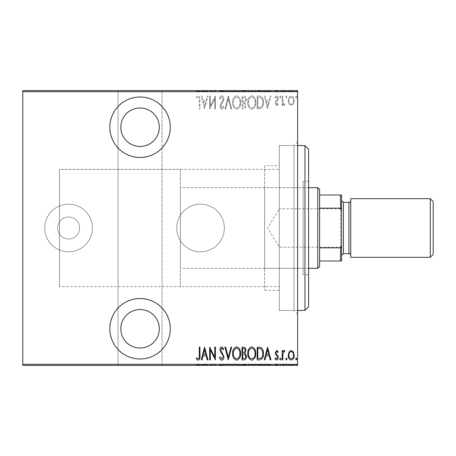 <?xml version="1.0" encoding="UTF-8"?>
<svg xmlns="http://www.w3.org/2000/svg" width="456" height="456" viewBox="0 0 456 456"><rect width="100%" height="100%" fill="white"/><g stroke="black" fill="none" stroke-linecap="round" stroke-linejoin="round"><path stroke-width="0.34" stroke-dasharray="2.28 1.71" d="M200.52 204.18A23.82 23.82 0 0 1 224.335 228A23.82 23.82 0 0 1 200.52 251.82A23.82 23.82 0 0 1 176.7 228A23.82 23.82 0 0 1 200.52 204.18A23.82 23.82 0 0 1 224.335 228A23.82 23.82 0 0 1 200.52 251.82A23.82 23.82 0 0 1 176.7 228A23.82 23.82 0 0 1 200.52 204.18M68.605 204.18A23.82 23.82 0 0 1 92.42 228A23.82 23.82 0 0 1 68.605 251.82A23.82 23.82 0 0 1 44.785 228A23.82 23.82 0 0 1 68.605 204.18A23.82 23.82 0 0 1 92.42 228A23.82 23.82 0 0 1 68.605 251.82A23.82 23.82 0 0 1 44.785 228A23.82 23.82 0 0 1 68.605 204.18M68.605 238.995A10.995 10.995 0 0 1 57.61 228A10.995 10.995 0 0 1 68.605 217.005A10.995 10.995 0 0 1 79.595 228A10.995 10.995 0 0 1 68.605 238.995A10.995 10.995 0 0 1 57.61 228A10.995 10.995 0 0 1 68.605 217.005A10.995 10.995 0 0 1 79.595 228A10.995 10.995 0 0 1 68.605 238.995M297.62 145.555L279.3 145.555L279.3 310.445L279.3 145.555L293.955 145.555L293.955 310.445L297.62 314.11L297.62 141.89L297.62 314.11M297.62 310.445L279.3 310.445L279.3 145.555L279.3 310.445L293.955 310.445L293.955 145.555L297.62 141.89M140.055 157.462A30.233 30.233 0 0 0 170.287 127.23A30.233 30.233 0 0 0 140.055 97.003A30.233 30.233 0 0 0 109.828 127.23A30.233 30.233 0 0 0 140.055 157.462M140.055 358.997A30.233 30.233 0 0 0 170.287 328.77A30.233 30.233 0 0 0 140.055 298.537A30.233 30.233 0 0 0 109.828 328.77A30.233 30.233 0 0 0 140.055 358.997M180.365 169.37L180.365 286.63L180.365 169.37L59.445 169.37L59.445 286.63L59.445 169.37L59.445 286.63L279.3 286.63L279.3 169.37L279.3 286.63M180.365 286.63L59.445 286.63L59.445 169.37L279.3 169.37M140.055 348.008A19.237 19.237 0 0 0 159.292 328.77A19.237 19.237 0 0 0 140.055 309.533A19.237 19.237 0 0 0 120.817 328.77A19.237 19.237 0 0 0 140.055 348.008M140.055 146.467A19.237 19.237 0 0 0 159.292 127.23A19.237 19.237 0 0 0 140.055 107.992A19.237 19.237 0 0 0 120.817 127.23A19.237 19.237 0 0 0 140.055 146.467M295.648 96.991L296.309 98.057L296.964 96.991L296.309 95.92L295.648 96.991L296.309 98.057L296.964 96.991L296.309 95.92L295.648 96.991M285.781 96.991L286.442 98.057L287.098 96.991L286.442 95.92L285.781 96.991L286.442 98.057L287.098 96.991L286.442 95.92L285.781 96.991M279.699 96.991L280.354 98.057L281.016 96.991L280.354 95.92L279.699 96.991L280.354 98.057L281.016 96.991L280.354 95.92L279.699 96.991M267.529 108.91L270.984 96.085L270.265 96.085L269.217 100.195L266.013 100.195L264.959 96.085L264.246 96.085L267.529 108.91L270.984 96.085L270.265 96.085L269.217 100.195L266.013 100.195L264.959 96.085L264.246 96.085L267.529 108.91M247.802 102.44C247.579 105.803 248.879 108.066 251.701 109.24C254.59 108.146 255.919 105.9 255.696 102.503C255.913 99.14 254.602 96.889 251.758 95.754C248.913 96.86 247.591 99.089 247.802 102.44C247.579 105.803 248.879 108.066 251.701 109.24C254.59 108.146 255.919 105.9 255.696 102.503C255.913 99.14 254.602 96.889 251.758 95.754C248.913 96.86 247.591 99.089 247.802 102.44M232.674 102.44C232.452 105.803 233.751 108.066 236.573 109.24C239.463 108.146 240.796 105.9 240.568 102.503C240.785 99.14 239.474 96.889 236.635 95.754C233.785 96.86 232.463 99.089 232.674 102.44C232.452 105.803 233.751 108.066 236.573 109.24C239.463 108.146 240.796 105.9 240.568 102.503C240.785 99.14 239.474 96.889 236.635 95.754C233.785 96.86 232.463 99.089 232.674 102.44M221.81 95.754C220.533 96.176 219.775 97.111 219.518 98.559L220.162 99.209L221.821 97.071L223.303 99.248L223.03 100.502L220.436 104.293L220.014 106.248C219.917 107.77 220.522 108.767 221.833 109.24L223.793 107.069L223.178 106.282L221.747 107.924L220.67 106.299L223.959 99.226C224.044 97.464 223.326 96.307 221.81 95.754C220.533 96.176 219.775 97.111 219.518 98.559L220.162 99.209L221.821 97.071L223.303 99.248L223.03 100.502L220.436 104.293L220.014 106.248C219.917 107.77 220.522 108.767 221.833 109.24L223.793 107.069L223.178 106.282L221.747 107.924L220.67 106.299L223.959 99.226C224.044 97.464 223.326 96.307 221.81 95.754M204.556 108.91L208.01 96.085L207.292 96.085L206.243 100.195L203.04 100.195L201.985 96.085L201.267 96.085L204.556 108.91L208.01 96.085L207.292 96.085L206.243 100.195L203.04 100.195L201.985 96.085L201.267 96.085L204.556 108.91M199.295 100.377L199.295 108.91L199.956 108.91L199.956 100.252C200.338 98.154 199.745 96.655 198.178 95.754L196.336 97.236L196.735 98.222L198.229 97.071C199.209 97.829 199.568 98.935 199.295 100.377L199.295 108.91L199.956 108.91L199.956 100.252C200.338 98.154 199.745 96.655 198.178 95.754L196.336 97.236L196.735 98.222L198.229 97.071C199.209 97.829 199.568 98.935 199.295 100.377M210.313 96.085L209.657 96.085L209.657 108.91L214.753 98.804L214.753 108.91L215.409 108.91L215.409 96.085L210.313 106.174L210.313 96.085L209.657 96.085L209.657 108.91L214.753 98.804L214.753 108.91L215.409 108.91L215.409 96.085L210.313 106.174L210.313 96.085M228.234 96.085L224.945 108.91L225.663 108.91L228.319 98.559L230.97 108.91L231.688 108.91L228.399 96.085L224.945 108.91L225.663 108.91L228.319 98.559L230.97 108.91L231.688 108.91L228.234 96.085M242.045 96.085L242.045 108.91L243.487 108.91C245.157 108.636 245.938 107.576 245.83 105.735L244.98 103.005L246.485 99.727C246.593 97.789 245.79 96.575 244.08 96.085L242.045 96.085L242.045 108.91L243.487 108.91C245.157 108.636 245.938 107.576 245.83 105.735L244.98 103.005L246.485 99.727C246.593 97.789 245.79 96.575 244.08 96.085L242.045 96.085M259.532 96.085L257.173 96.085L257.173 108.91L261.128 108.448C262.844 106.829 263.608 104.794 263.42 102.338C263.733 98.963 262.439 96.877 259.532 96.085L257.173 96.085L257.173 108.91L261.128 108.448C262.844 106.829 263.608 104.794 263.42 102.338C263.733 98.963 262.439 96.877 259.532 96.085M276.729 105.621L278.217 104.287L277.755 103.483L276.706 104.47L275.92 103.21L276.108 102.361L277.955 100.081L278.217 98.627C278.302 97.242 277.744 96.341 276.553 95.92L274.934 97.191L275.384 98.057L276.535 97.071L277.561 98.581L277.368 99.476L275.521 101.722L275.259 103.164L276.729 105.621L278.217 104.287L277.755 103.483L276.706 104.47L275.92 103.21L276.108 102.361L277.955 100.081L278.217 98.627C278.302 97.242 277.744 96.341 276.553 95.92L274.934 97.191L275.384 98.057L276.535 97.071L277.561 98.581L277.368 99.476L275.521 101.722L275.259 103.164L276.729 105.621M282.167 96.085L282.167 105.456L282.823 105.456L282.823 104.076L284.31 105.621L284.96 105.302L284.584 104.304L284.196 104.47L282.959 102.452L282.823 96.085L282.167 96.085L282.167 105.456L282.823 105.456L282.823 104.076L284.31 105.621L284.96 105.302L282.959 102.452L282.823 96.085L282.167 96.085M289.036 104.071L291.213 105.621L293.385 104.076L294.171 100.747C294.308 98.285 293.322 96.678 291.213 95.92C289.098 96.672 288.112 98.285 288.249 100.747L289.036 104.071L291.213 105.621L293.385 104.076L294.171 100.747C294.308 98.285 293.322 96.678 291.213 95.92C289.098 96.672 288.112 98.285 288.249 100.747L289.036 104.071M297.62 91.69L297.62 90.59L162.045 90.59L162.045 91.69L297.62 91.69L297.62 364.31L162.045 364.31L162.045 365.41L118.07 365.41L118.07 90.59L22.8 90.59L22.8 365.41L118.07 365.41L118.07 90.59L162.045 90.59L162.045 365.41L297.62 365.41L297.62 364.31M162.045 91.69L162.045 364.31M22.8 91.69L118.07 91.69M118.07 364.31L22.8 364.31M289.036 365.41L294.171 365.41L288.249 365.41L289.036 365.41L289.036 364.68L291.213 364.68L291.213 365.41L293.51 365.41L288.904 365.41L291.207 365.41L291.213 364.68L293.385 364.68L293.385 365.41M282.167 365.41L284.96 365.41L282.167 365.41L282.167 364.68L282.167 365.41M276.729 365.41L274.934 365.41L277.561 365.41L275.259 365.41L276.729 365.41L276.729 364.68L278.217 364.68L278.217 365.41L278.217 364.68L277.755 364.68L277.755 365.41M259.532 365.41L263.42 365.41L259.532 365.41L259.532 364.68L257.173 364.68L257.173 365.41L257.173 364.68L258.712 364.68L258.712 365.41L262.764 365.41L257.834 365.41L258.717 365.41L258.717 364.68L261.128 364.68L261.128 365.41M242.045 365.41L246.485 365.41L242.045 365.41L242.045 364.68L242.045 365.41M228.234 365.41L231.688 365.41L228.234 365.41L228.234 364.68L224.945 364.68L224.945 365.41M209.794 364.68L215.409 364.68L210.313 364.68L210.313 365.41L215.409 365.41L210.313 365.41L210.313 364.68L209.657 364.68L209.794 365.41M199.295 365.41L196.336 365.41L199.295 365.41L199.295 364.68L199.295 365.41M204.556 365.41L208.01 365.41L201.267 365.41L204.556 365.41L204.556 364.68L204.721 365.41M219.518 364.68L221.821 364.68L221.821 365.41L219.518 365.41L223.959 365.41L221.81 365.41L221.81 364.68L219.518 364.68L219.518 365.41M232.674 365.41L240.568 365.41L232.674 365.41L232.674 364.68L236.573 364.68L236.573 365.41M247.802 365.41L255.696 365.41L247.802 365.41L247.802 364.68L251.701 364.68L251.701 365.41M267.529 365.41L270.984 365.41L264.246 365.41L267.529 365.41L267.529 364.68L267.695 365.41M279.699 365.41L281.016 365.41L279.699 365.41L279.699 364.68L280.354 364.68L280.354 365.41L280.354 364.68L281.016 364.68L281.016 365.41M285.781 365.41L287.098 365.41L285.781 365.41L285.781 364.68L286.442 364.68L286.442 365.41L286.442 364.68L287.098 364.68L287.098 365.41M295.648 365.41L296.964 365.41L295.648 365.41L295.648 364.68L296.309 364.68L296.309 365.41L296.309 364.68L296.964 364.68L296.964 365.41M289.036 90.59L294.171 90.59L288.249 90.59L289.036 90.59L289.036 91.32L291.213 91.32L291.213 90.59L293.51 90.59L288.904 90.59L291.207 90.59L291.213 91.32L293.385 91.32L293.385 90.59M282.167 90.59L284.96 90.59L282.167 90.59L282.167 91.32L282.167 90.59M276.729 90.59L274.934 90.59L277.561 90.59L275.259 90.59L276.729 90.59L276.729 91.32L278.217 91.32L278.217 90.59L278.217 91.32L277.755 91.32L277.755 90.59M259.532 90.59L263.42 90.59L259.532 90.59L259.532 91.32L257.173 91.32L257.173 90.59L257.173 91.32L258.712 91.32L258.712 90.59L262.764 90.59L257.834 90.59L258.717 90.59L258.717 91.32L261.128 91.32L261.128 90.59M242.045 90.59L246.485 90.59L242.045 90.59L242.045 91.32L242.045 90.59M228.234 90.59L231.688 90.59L228.234 90.59L228.234 91.32L224.945 91.32L224.945 90.59M209.794 91.32L215.409 91.32L210.313 91.32L210.313 90.59L215.409 90.59L210.313 90.59L210.313 91.32L209.657 91.32L209.794 90.59M199.295 90.59L196.336 90.59L199.295 90.59L199.295 91.32L199.295 90.59M204.556 90.59L208.01 90.59L201.267 90.59L204.556 90.59L204.556 91.32L204.721 90.59M219.518 91.32L221.821 91.32L221.821 90.59L219.518 90.59L223.959 90.59L221.81 90.59L221.81 91.32L219.518 91.32L219.518 90.59M232.674 90.59L240.568 90.59L232.674 90.59L232.674 91.32L236.573 91.32L236.573 90.59M247.802 90.59L255.696 90.59L247.802 90.59L247.802 91.32L251.701 91.32L251.701 90.59M267.529 90.59L270.984 90.59L264.246 90.59L267.529 90.59L267.529 91.32L267.695 90.59M279.699 90.59L281.016 90.59L279.699 90.59L279.699 91.32L280.354 91.32L280.354 90.59L280.354 91.32L281.016 91.32L281.016 90.59M285.781 90.59L287.098 90.59L285.781 90.59L285.781 91.32L286.442 91.32L286.442 90.59L286.442 91.32L287.098 91.32L287.098 90.59M295.648 90.59L296.964 90.59L295.648 90.59L295.648 91.32L296.309 91.32L296.309 90.59L296.309 91.32L296.964 91.32L296.964 90.59M198.178 91.32L196.336 91.32L199.956 91.32L199.956 90.59L199.956 91.32L198.178 91.32L198.178 90.59M196.336 91.32L196.336 90.59M196.735 91.32L196.735 90.59M197.722 91.32L197.722 90.59M198.229 91.32L198.229 90.59M204.721 91.32L208.01 91.32L208.01 90.59M208.01 91.32L207.292 91.32L207.292 90.59M207.292 91.32L206.243 91.32L206.243 90.59M206.243 91.32L203.04 91.32L203.04 90.59M203.04 91.32L201.985 91.32L201.985 90.59M201.985 91.32L201.267 91.32L201.267 90.59M201.267 91.32L204.556 91.32M203.376 91.32L205.907 91.32L203.376 91.32L203.376 90.59L205.907 90.59L203.376 90.59M205.907 91.32L205.907 90.59M204.641 91.32L204.641 90.59M214.753 91.32L214.753 90.59L214.753 91.32M215.409 91.32L215.409 90.59L215.409 91.32M215.26 91.32L215.26 90.59M220.162 91.32L220.162 90.59M223.303 91.32L220.014 91.32L223.959 91.32L221.81 91.32L223.303 91.32L223.303 90.59M223.03 91.32L223.03 90.59M220.436 91.32L220.436 90.59M220.014 91.32L220.014 90.59M221.833 91.32L221.833 90.59M223.793 91.32L223.793 90.59M223.178 91.32L223.178 90.59M221.747 91.32L221.747 90.59M220.67 91.32L220.67 90.59M221.166 91.32L221.166 90.59M222.18 91.32L222.18 90.59M223.959 91.32L223.959 90.59M224.945 91.32L225.663 91.32L225.663 90.59M225.663 91.32L228.319 91.32L228.319 90.59M228.319 91.32L230.97 91.32L230.97 90.59M230.97 91.32L231.688 91.32L231.688 90.59M231.688 91.32L228.399 91.32L228.399 90.59M236.573 91.32L240.568 91.32L240.568 90.59M240.568 91.32L236.635 91.32L236.635 90.59M236.635 91.32L232.674 91.32M236.607 91.32L239.907 91.32L233.329 91.32L236.607 91.32L236.607 90.59L239.907 90.59L233.329 90.59L236.607 90.59L236.607 91.32M239.907 91.32L239.907 90.59M233.329 91.32L233.329 90.59M243.487 91.32L246.485 91.32L242.045 91.32L243.487 91.32L243.487 90.59M245.83 91.32L245.83 90.59L242.706 90.59L245.83 90.59L245.83 91.32L242.706 91.32L245.83 91.32M244.98 91.32L244.98 90.59M246.485 91.32L246.485 90.59M244.08 91.32L244.08 90.59M245.168 91.32L242.706 91.32L245.168 91.32L245.168 90.59M243.607 91.32L243.607 90.59M242.706 91.32L242.706 90.59L242.706 91.32M243.151 91.32L243.151 90.59M244.53 91.32L244.53 90.59M243.675 91.32L243.675 90.59M251.701 91.32L255.696 91.32L255.696 90.59M255.696 91.32L251.758 91.32L251.758 90.59M251.758 91.32L247.802 91.32M251.735 91.32L255.035 91.32L248.457 91.32L251.735 91.32L251.735 90.59L255.035 90.59L248.457 90.59L251.735 90.59L251.735 91.32M255.035 91.32L255.035 90.59M248.457 91.32L248.457 90.59M261.128 91.32L263.42 91.32L263.42 90.59M263.42 91.32L259.532 91.32M258.37 91.32L262.764 91.32L258.37 91.32L258.37 90.59M257.834 91.32L257.834 90.59L257.834 91.32M260.735 91.32L260.735 90.59M262.764 91.32L262.764 90.59M260.912 91.32L260.912 90.59M267.695 91.32L270.984 91.32L270.984 90.59M270.984 91.32L270.265 91.32L270.265 90.59M270.265 91.32L269.217 91.32L269.217 90.59M269.217 91.32L266.013 91.32L266.013 90.59M266.013 91.32L264.959 91.32L264.959 90.59M264.959 91.32L264.246 91.32L264.246 90.59M264.246 91.32L267.529 91.32M266.35 91.32L268.88 91.32L266.35 91.32L266.35 90.59L268.88 90.59L266.35 90.59M268.88 91.32L268.88 90.59M267.615 91.32L267.615 90.59M277.755 91.32L276.706 91.32L276.706 90.59M276.706 91.32L275.92 91.32L275.92 90.59M275.92 91.32L276.108 90.59M276.108 91.32L277.955 91.32L277.955 90.59M277.955 91.32L276.553 91.32L276.553 90.59M276.553 91.32L274.934 91.32L274.934 90.59M274.934 91.32L275.384 91.32L275.384 90.59M275.384 91.32L276.535 91.32L276.535 90.59M276.535 91.32L277.561 91.32L277.561 90.59M277.561 91.32L277.368 90.59M277.368 91.32L276.501 91.32L276.501 90.59M276.501 91.32L275.521 91.32L275.521 90.59M275.521 91.32L275.259 90.59M275.259 91.32L276.729 91.32M281.016 91.32L279.699 91.32M284.31 91.32L282.167 91.32L282.823 91.32L282.823 90.59L282.823 91.32L284.31 91.32L284.31 90.59M284.96 91.32L284.96 90.59M284.584 91.32L284.584 90.59M284.196 91.32L284.196 90.59M282.959 91.32L282.959 90.59M282.823 91.32L282.823 90.59M287.098 91.32L285.781 91.32M293.385 91.32L294.171 91.32L294.171 90.59M294.171 91.32L288.249 91.32L288.249 90.59M288.249 91.32L289.036 91.32M291.207 91.32L293.51 91.32L288.904 91.32L291.207 91.32L291.207 90.59L291.207 91.32M293.51 91.32L293.51 90.59M288.904 91.32L288.904 90.59M296.964 91.32L295.648 91.32M198.178 364.68L196.336 364.68L199.956 364.68L199.956 365.41L199.956 364.68L198.178 364.68L198.178 365.41M196.336 364.68L196.336 365.41M196.735 364.68L196.735 365.41M197.722 364.68L197.722 365.41M198.229 364.68L198.229 365.41M204.721 364.68L208.01 364.68L208.01 365.41M208.01 364.68L207.292 364.68L207.292 365.41M207.292 364.68L206.243 364.68L206.243 365.41M206.243 364.68L203.04 364.68L203.04 365.41M203.04 364.68L201.985 364.68L201.985 365.41M201.985 364.68L201.267 364.68L201.267 365.41M201.267 364.68L204.556 364.68M203.376 364.68L205.907 364.68L203.376 364.68L203.376 365.41L205.907 365.41L203.376 365.41M205.907 364.68L205.907 365.41M204.641 364.68L204.641 365.41M214.753 364.68L214.753 365.41L214.753 364.68M215.409 364.68L215.409 365.41L215.409 364.68M215.26 364.68L215.26 365.41M220.162 364.68L220.162 365.41M223.303 364.68L220.014 364.68L223.959 364.68L221.81 364.68L223.303 364.68L223.303 365.41M223.03 364.68L223.03 365.41M220.436 364.68L220.436 365.41M220.014 364.68L220.014 365.41M221.833 364.68L221.833 365.41M223.793 364.68L223.793 365.41M223.178 364.68L223.178 365.41M221.747 364.68L221.747 365.41M220.67 364.68L220.67 365.41M221.166 364.68L221.166 365.41M222.18 364.68L222.18 365.41M223.959 364.68L223.959 365.41M224.945 364.68L225.663 364.68L225.663 365.41M225.663 364.68L228.319 364.68L228.319 365.41M228.319 364.68L230.97 364.68L230.97 365.41M230.97 364.68L231.688 364.68L231.688 365.41M231.688 364.68L228.399 364.68L228.399 365.41M236.573 364.68L240.568 364.68L240.568 365.41M240.568 364.68L236.635 364.68L236.635 365.41M236.635 364.68L232.674 364.68M236.607 364.68L239.907 364.68L233.329 364.68L236.607 364.68L236.607 365.41L239.907 365.41L233.329 365.41L236.607 365.41L236.607 364.68M239.907 364.68L239.907 365.41M233.329 364.68L233.329 365.41M243.487 364.68L246.485 364.68L242.045 364.68L243.487 364.68L243.487 365.41M245.83 364.68L245.83 365.41L242.706 365.41L245.83 365.41L245.83 364.68L242.706 364.68L245.83 364.68M244.98 364.68L244.98 365.41M246.485 364.68L246.485 365.41M244.08 364.68L244.08 365.41M245.168 364.68L242.706 364.68L245.168 364.68L245.168 365.41M243.607 364.68L243.607 365.41M242.706 364.68L242.706 365.41L242.706 364.68M243.151 364.68L243.151 365.41M244.53 364.68L244.53 365.41M243.675 364.68L243.675 365.41M251.701 364.68L255.696 364.68L255.696 365.41M255.696 364.68L251.758 364.68L251.758 365.41M251.758 364.68L247.802 364.68M251.735 364.68L255.035 364.68L248.457 364.68L251.735 364.68L251.735 365.41L255.035 365.41L248.457 365.41L251.735 365.41L251.735 364.68M255.035 364.68L255.035 365.41M248.457 364.68L248.457 365.41M261.128 364.68L263.42 364.68L263.42 365.41M263.42 364.68L259.532 364.68M258.37 364.68L262.764 364.68L258.37 364.68L258.37 365.41M257.834 364.68L257.834 365.41L257.834 364.68M260.735 364.68L260.735 365.41M262.764 364.68L262.764 365.41M260.912 364.68L260.912 365.41M267.695 364.68L270.984 364.68L270.984 365.41M270.984 364.68L270.265 364.68L270.265 365.41M270.265 364.68L269.217 364.68L269.217 365.41M269.217 364.68L266.013 364.68L266.013 365.41M266.013 364.68L264.959 364.68L264.959 365.41M264.959 364.68L264.246 364.68L264.246 365.41M264.246 364.68L267.529 364.68M266.35 364.68L268.88 364.68L266.35 364.68L266.35 365.41L268.88 365.41L266.35 365.41M268.88 364.68L268.88 365.41M267.615 364.68L267.615 365.41M277.755 364.68L276.706 364.68L276.706 365.41M276.706 364.68L275.92 364.68L275.92 365.41M275.92 364.68L276.108 365.41M276.108 364.68L277.955 364.68L277.955 365.41M277.955 364.68L276.553 364.68L276.553 365.41M276.553 364.68L274.934 364.68L274.934 365.41M274.934 364.68L275.384 364.68L275.384 365.41M275.384 364.68L276.535 364.68L276.535 365.41M276.535 364.68L277.561 364.68L277.561 365.41M277.561 364.68L277.368 365.41M277.368 364.68L276.501 364.68L276.501 365.41M276.501 364.68L275.521 364.68L275.521 365.41M275.521 364.68L275.259 365.41M275.259 364.68L276.729 364.68M281.016 364.68L279.699 364.68M284.31 364.68L282.167 364.68L282.823 364.68L282.823 365.41L282.823 364.68L284.31 364.68L284.31 365.41M284.96 364.68L284.96 365.41M284.584 364.68L284.584 365.41M284.196 364.68L284.196 365.41M282.959 364.68L282.959 365.41M282.823 364.68L282.823 365.41M287.098 364.68L285.781 364.68M293.385 364.68L294.171 364.68L294.171 365.41M294.171 364.68L288.249 364.68L288.249 365.41M288.249 364.68L289.036 364.68M291.207 364.68L293.51 364.68L288.904 364.68L291.207 364.68L291.207 365.41L291.207 364.68M293.51 364.68L293.51 365.41M288.904 364.68L288.904 365.41M296.964 364.68L295.648 364.68M203.376 101.511L205.907 101.511L204.641 106.442L203.376 101.511L205.907 101.511L204.641 106.442L203.376 101.511M236.607 97.071C238.984 97.932 240.084 99.744 239.907 102.503C240.067 105.245 238.967 107.052 236.607 107.924C234.259 107.017 233.164 105.194 233.329 102.446C233.176 99.727 234.27 97.932 236.607 97.071C238.984 97.932 240.084 99.744 239.907 102.503C240.067 105.245 238.967 107.052 236.607 107.924C234.259 107.017 233.164 105.194 233.329 102.446C233.176 99.727 234.27 97.932 236.607 97.071M244.53 102.019L242.706 102.167L242.706 97.402L243.675 97.402C245.106 97.459 245.824 98.234 245.83 99.727L244.53 102.019L242.706 102.167L242.706 97.402L243.675 97.402C245.106 97.459 245.824 98.234 245.83 99.727L244.53 102.019M245.168 105.712C245.214 106.858 244.695 107.485 243.607 107.593L242.706 107.593L242.706 103.483L243.151 103.483C244.513 103.54 245.191 104.287 245.168 105.712C245.214 106.858 244.695 107.485 243.607 107.593L242.706 107.593L242.706 103.483L243.151 103.483C244.513 103.54 245.191 104.287 245.168 105.712M251.735 97.071C254.106 97.932 255.212 99.744 255.035 102.503C255.195 105.245 254.095 107.052 251.735 107.924C249.386 107.017 248.292 105.194 248.457 102.446C248.303 99.727 249.392 97.932 251.735 97.071C254.106 97.932 255.212 99.744 255.035 102.503C255.195 105.245 254.095 107.052 251.735 107.924C249.386 107.017 248.292 105.194 248.457 102.446C248.303 99.727 249.392 97.932 251.735 97.071M258.37 107.593L257.834 107.593L257.834 97.402L260.912 97.726C262.297 98.906 262.912 100.44 262.764 102.338C262.918 104.378 262.246 106.009 260.735 107.234L257.834 107.593L257.834 97.402L260.912 97.726C262.297 98.906 262.912 100.44 262.764 102.338C262.918 104.378 262.246 106.009 260.735 107.234L258.37 107.593M266.35 101.511L268.88 101.511L267.615 106.442L266.35 101.511L268.88 101.511L267.615 106.442L266.35 101.511M291.207 97.071C292.843 97.63 293.613 98.855 293.51 100.736C293.607 102.629 292.837 103.871 291.207 104.47C289.577 103.877 288.808 102.629 288.904 100.736C288.808 98.855 289.577 97.63 291.207 97.071C292.843 97.63 293.613 98.855 293.51 100.736C293.607 102.629 292.837 103.871 291.207 104.47C289.577 103.877 288.808 102.629 288.904 100.736C288.808 98.855 289.577 97.63 291.207 97.071M199.295 355.623L199.295 347.09L199.956 347.09L199.956 355.748C200.338 357.846 199.745 359.345 198.178 360.246L196.336 358.764L196.735 357.778L198.229 358.929C199.209 358.171 199.568 357.065 199.295 355.623M204.556 347.09L208.01 359.915L207.292 359.915L206.243 355.805L203.04 355.805L201.985 359.915L201.267 359.915L204.556 347.09M203.376 354.489L205.907 354.489L204.641 349.558L203.376 354.489M210.313 359.915L209.657 359.915L209.657 347.09L214.753 357.196L214.753 347.09L215.409 347.09L215.409 359.915L210.313 349.826L210.313 359.915M221.81 360.246C220.533 359.824 219.775 358.889 219.518 357.441L220.162 356.791L221.821 358.929L223.303 356.752L223.03 355.498L220.436 351.707L220.014 349.752C219.917 348.23 220.522 347.233 221.833 346.76L223.793 348.931L223.178 349.718L221.747 348.076L220.67 349.701L223.959 356.774C224.044 358.536 223.326 359.693 221.81 360.246M228.234 359.915L224.945 347.09L225.663 347.09L228.319 357.441L230.97 347.09L231.688 347.09L228.234 359.915M232.674 353.56C232.452 350.197 233.751 347.934 236.573 346.76C239.463 347.854 240.796 350.1 240.568 353.497C240.785 356.86 239.474 359.111 236.635 360.246C233.785 359.14 232.463 356.911 232.674 353.56M236.607 358.929C238.984 358.068 240.084 356.256 239.907 353.497C240.067 350.755 238.967 348.948 236.607 348.076C234.259 348.982 233.164 350.806 233.329 353.554C233.176 356.273 234.27 358.068 236.607 358.929M242.045 359.915L242.045 347.09L243.487 347.09C245.157 347.364 245.938 348.424 245.83 350.265L244.98 352.995L246.485 356.273C246.593 358.211 245.79 359.425 244.08 359.915L242.045 359.915M244.53 353.981L242.706 353.833L242.706 358.598L243.675 358.598C245.106 358.541 245.824 357.766 245.83 356.273L244.53 353.981M245.168 350.288C245.214 349.142 244.695 348.515 243.607 348.407L242.706 348.407L242.706 352.517L243.151 352.517C244.513 352.459 245.191 351.713 245.168 350.288M247.802 353.56C247.579 350.197 248.879 347.934 251.701 346.76C254.59 347.854 255.919 350.1 255.696 353.497C255.913 356.86 254.602 359.111 251.758 360.246C248.913 359.14 247.591 356.911 247.802 353.56M251.735 358.929C254.106 358.068 255.212 356.256 255.035 353.497C255.195 350.755 254.095 348.948 251.735 348.076C249.386 348.982 248.292 350.806 248.457 353.554C248.303 356.273 249.392 358.068 251.735 358.929M259.532 359.915L257.173 359.915L257.173 347.09L261.128 347.552C262.844 349.171 263.608 351.205 263.42 353.662C263.733 357.037 262.439 359.123 259.532 359.915M258.37 348.407L257.834 348.407L257.834 358.598L260.912 358.273C262.297 357.094 262.912 355.56 262.764 353.662C262.918 351.622 262.246 349.991 260.735 348.766L258.37 348.407M267.529 347.09L270.984 359.915L270.265 359.915L269.217 355.805L266.013 355.805L264.959 359.915L264.246 359.915L267.529 347.09M266.35 354.489L268.88 354.489L267.615 349.558L266.35 354.489M276.729 350.379L278.217 351.713L277.755 352.517L276.706 351.53L275.92 352.79L276.108 353.639L277.955 355.919L278.217 357.373C278.302 358.758 277.744 359.659 276.553 360.08L274.934 358.809L275.384 357.943L276.535 358.929L277.561 357.418L277.368 356.524L275.521 354.278L275.259 352.836L276.729 350.379M279.699 359.009L280.354 357.943L281.016 359.009L280.354 360.08L279.699 359.009M282.167 359.915L282.167 350.544L282.823 350.544L282.823 351.924L284.31 350.379L284.96 350.698L282.959 353.548L282.823 359.915L282.167 359.915M285.781 359.009L286.442 357.943L287.098 359.009L286.442 360.08L285.781 359.009M289.036 351.929L291.213 350.379L293.385 351.924L294.171 355.252C294.308 357.715 293.322 359.322 291.213 360.08C289.098 359.328 288.112 357.715 288.249 355.252L289.036 351.929M291.207 358.929C292.843 358.37 293.613 357.145 293.51 355.264C293.607 353.371 292.837 352.129 291.207 351.53C289.577 352.123 288.808 353.371 288.904 355.264C288.808 357.145 289.577 358.37 291.207 358.929M295.648 359.009L296.309 357.943L296.964 359.009L296.309 360.08L295.648 359.009M264.645 187.695L264.645 268.305L264.645 187.695L303.12 187.695L303.12 268.305L303.12 187.695M264.645 268.305L303.12 268.305M308.615 274.717L308.615 181.283L308.615 274.717L303.12 274.717L303.12 181.283L303.12 274.717M308.615 181.283L303.12 181.283M264.645 165.705L264.645 290.295L264.645 165.705L279.3 165.705L279.3 290.295L279.3 165.705M264.645 290.295L279.3 290.295M304.95 145.555L304.95 310.445M308.615 306.78L308.615 149.22M341.595 248.338L340.495 247.237L340.495 208.762L279.3 208.762L279.3 247.237L279.3 208.762L267.74 228L279.3 247.237L340.495 247.237L340.495 208.762L341.595 207.662L341.595 248.338L341.595 207.662M308.615 187.695L180.365 187.695L180.365 268.305L180.365 187.695M308.615 268.305L180.365 268.305M319.605 266.475L319.605 189.525M317.775 187.695L317.775 268.305M341.595 195.02L340.495 195.02L340.495 208.181L341.595 210.41L341.595 195.02M319.605 195.02L340.495 195.02M319.605 260.98L341.595 260.98L341.595 210.41M319.605 208.181L340.495 208.181M341.595 245.59L340.495 247.819L340.495 260.98M319.605 247.819L340.495 247.819M341.595 255.48L341.595 200.52L341.595 255.48M350.755 255.48L350.755 200.52L350.755 255.48M350.755 198.685L350.755 257.315M430.27 198.685L430.27 257.315M433.2 254.385L433.2 201.615M343.425 202.35L343.425 253.65M221.673 91.32L221.673 90.59M243.145 91.32L243.145 90.59M276.923 91.32L276.923 90.59M221.673 364.68L221.673 365.41M243.145 364.68L243.145 365.41M276.923 364.68L276.923 365.41M348.92 202.35L348.92 253.65"/><path stroke-width="0.68" d="M140.055 157.462A30.233 30.233 0 0 0 170.287 127.23A30.233 30.233 0 0 0 140.055 97.003A30.233 30.233 0 0 0 109.828 127.23A30.233 30.233 0 0 0 140.055 157.462M140.055 358.997A30.233 30.233 0 0 0 170.287 328.77A30.233 30.233 0 0 0 140.055 298.537A30.233 30.233 0 0 0 109.828 328.77A30.233 30.233 0 0 0 140.055 358.997M140.055 309.533A19.237 19.237 0 0 1 159.292 328.77A19.237 19.237 0 0 1 140.055 348.008A19.237 19.237 0 0 1 120.817 328.77A19.237 19.237 0 0 1 140.055 309.533M140.055 107.992A19.237 19.237 0 0 1 159.292 127.23A19.237 19.237 0 0 1 140.055 146.467A19.237 19.237 0 0 1 120.817 127.23A19.237 19.237 0 0 1 140.055 107.992M289.036 351.929L291.213 350.379L293.385 351.924L294.171 355.252C294.308 357.715 293.322 359.322 291.213 360.08C289.098 359.328 288.112 357.715 288.249 355.252L289.036 351.929M282.167 359.915L282.167 350.544L282.823 350.544L282.823 351.924L284.31 350.379L284.96 350.698L282.959 353.548L282.823 359.915L282.167 359.915M276.729 350.379L278.217 351.713L277.755 352.517L276.706 351.53L275.92 352.79L276.108 353.639L277.955 355.919L278.217 357.373C278.302 358.758 277.744 359.659 276.553 360.08L274.934 358.809L275.384 357.943L276.535 358.929L277.561 357.418L277.368 356.524L275.521 354.278L275.259 352.836L276.729 350.379M259.532 359.915L257.173 359.915L257.173 347.09L261.128 347.552C262.844 349.171 263.608 351.205 263.42 353.662C263.733 357.037 262.439 359.123 259.532 359.915M242.045 359.915L242.045 347.09L243.487 347.09C245.157 347.364 245.938 348.424 245.83 350.265L244.98 352.995L246.485 356.273C246.593 358.211 245.79 359.425 244.08 359.915L242.045 359.915M228.234 359.915L224.945 347.09L225.663 347.09L228.319 357.441L230.97 347.09L231.688 347.09L228.234 359.915M210.313 359.915L209.657 359.915L209.657 347.09L214.753 357.196L214.753 347.09L215.409 347.09L215.409 359.915L210.313 349.826L210.313 359.915M199.295 355.623L199.295 347.09L199.956 347.09L199.956 355.748C200.338 357.846 199.745 359.345 198.178 360.246L196.336 358.764L196.735 357.778L198.229 358.929C199.209 358.171 199.568 357.065 199.295 355.623M297.62 364.31L297.62 365.41L22.8 365.41L22.8 364.31L297.62 364.31L297.62 91.69L22.8 91.69L22.8 90.59L297.62 90.59L297.62 91.69M22.8 364.31L22.8 91.69M204.556 347.09L208.01 359.915L207.292 359.915L206.243 355.805L203.04 355.805L201.985 359.915L201.267 359.915L204.556 347.09M221.81 360.246C220.533 359.824 219.775 358.889 219.518 357.441L220.162 356.791L221.821 358.929L223.303 356.752L223.03 355.498L220.436 351.707L220.014 349.752C219.917 348.23 220.522 347.233 221.833 346.76L223.793 348.931L223.178 349.718L221.747 348.076L220.67 349.701L223.959 356.774C224.044 358.536 223.326 359.693 221.81 360.246M232.674 353.56C232.452 350.197 233.751 347.934 236.573 346.76C239.463 347.854 240.796 350.1 240.568 353.497C240.785 356.86 239.474 359.111 236.635 360.246C233.785 359.14 232.463 356.911 232.674 353.56M247.802 353.56C247.579 350.197 248.879 347.934 251.701 346.76C254.59 347.854 255.919 350.1 255.696 353.497C255.913 356.86 254.602 359.111 251.758 360.246C248.913 359.14 247.591 356.911 247.802 353.56M267.529 347.09L270.984 359.915L270.265 359.915L269.217 355.805L266.013 355.805L264.959 359.915L264.246 359.915L267.529 347.09M279.699 359.009L280.354 357.943L281.016 359.009L280.354 360.08L279.699 359.009M285.781 359.009L286.442 357.943L287.098 359.009L286.442 360.08L285.781 359.009M295.648 359.009L296.309 357.943L296.964 359.009L296.309 360.08L295.648 359.009M205.907 354.489L204.641 349.558L203.376 354.489L205.907 354.489M239.907 353.497C240.067 350.755 238.967 348.948 236.607 348.076C234.259 348.982 233.164 350.806 233.329 353.554C233.176 356.273 234.27 358.068 236.607 358.929C238.984 358.068 240.084 356.256 239.907 353.497M243.607 348.407L242.706 348.407L242.706 352.517L243.151 352.517C244.513 352.459 245.191 351.713 245.168 350.288C245.214 349.142 244.695 348.515 243.607 348.407M243.145 353.833L242.706 353.833L242.706 358.598L243.675 358.598C245.106 358.541 245.824 357.766 245.83 356.273L244.53 353.981L243.145 353.833M255.035 353.497C255.195 350.755 254.095 348.948 251.735 348.076C249.386 348.982 248.292 350.806 248.457 353.554C248.303 356.273 249.392 358.068 251.735 358.929C254.106 358.068 255.212 356.256 255.035 353.497M257.834 348.407L257.834 358.598L260.912 358.273C262.297 357.094 262.912 355.56 262.764 353.662C262.918 351.622 262.246 349.991 260.735 348.766L257.834 348.407M268.88 354.489L267.615 349.558L266.35 354.489L268.88 354.489M293.51 355.264C293.607 353.371 292.837 352.129 291.207 351.53C289.577 352.123 288.808 353.371 288.904 355.264C288.808 357.145 289.577 358.37 291.207 358.929C292.843 358.37 293.613 357.145 293.51 355.264M304.95 145.555L308.615 149.22L308.615 306.78L304.95 310.445L304.95 145.555L297.62 145.555M304.95 310.445L297.62 310.445M317.775 187.695L319.605 189.525L319.605 266.475L317.775 268.305L317.775 187.695L308.615 187.695M317.775 268.305L308.615 268.305M319.605 195.02L341.595 195.02L341.595 260.98L340.495 260.98L340.495 247.819L341.595 245.59M341.595 210.41L340.495 208.181L340.495 195.02M319.605 208.181L340.495 208.181M319.605 247.819L340.495 247.819M319.605 260.98L340.495 260.98M433.2 201.615L433.2 254.385L430.27 257.315L430.27 198.685L433.2 201.615M341.595 255.48L343.425 253.65L343.425 202.35L341.595 200.52M343.425 253.65L348.92 253.65A1.83 1.83 0 0 1 350.755 255.48M343.425 202.35L348.92 202.35A1.83 1.83 0 0 0 350.755 200.52M430.27 257.315L350.755 257.315L350.755 198.685L430.27 198.685M348.92 253.65L348.92 202.35"/></g></svg>

